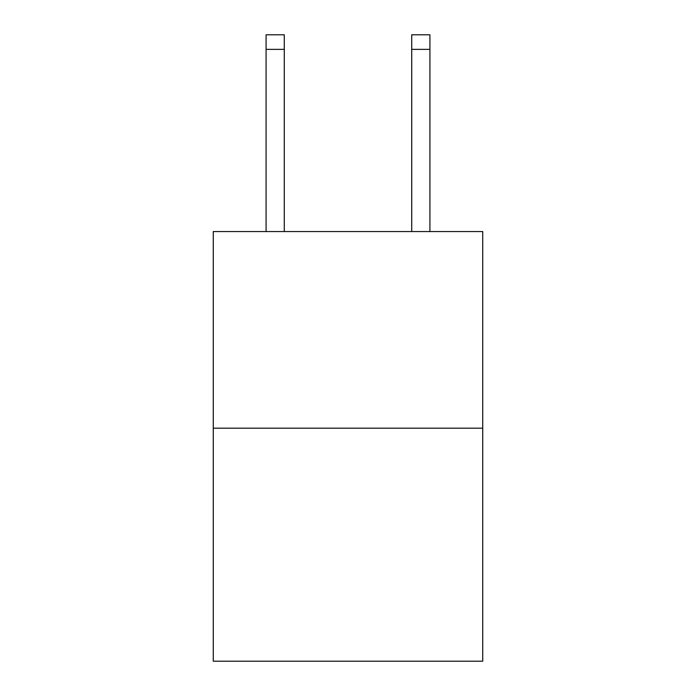 <?xml version="1.0" encoding="UTF-8"?>
<svg xmlns="http://www.w3.org/2000/svg" width="696" height="696" viewBox="0 0 696 696"><rect width="100%" height="100%" fill="white"/><g stroke="black" fill="none" stroke-linecap="round" stroke-linejoin="round"><path stroke-width="1.04" d="M482.72 428.179L482.72 231.559L213.281 231.559L213.281 661.2L482.72 661.2L482.72 428.179L213.281 428.179M284.281 231.559L284.281 49.364L266.081 49.364L266.081 34.8L284.281 34.8L284.281 49.364M266.081 231.559L266.081 49.364M429.919 231.559L429.919 34.8L411.719 34.8L411.719 231.559M411.719 49.364L429.919 49.364"/></g></svg>
